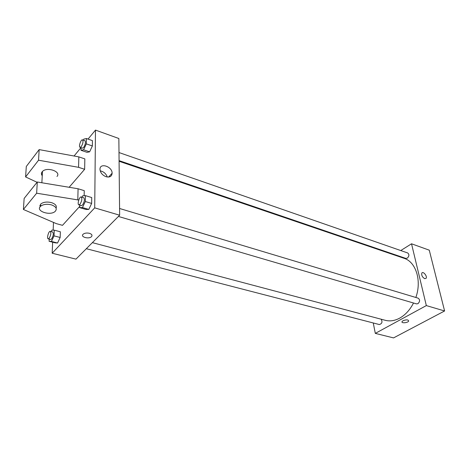 <?xml version="1.0" encoding="UTF-8"?>
<svg xmlns="http://www.w3.org/2000/svg" width="468" height="468" viewBox="0 0 468 468"><rect width="100%" height="100%" fill="white"/><g stroke="black" fill="none" stroke-linecap="round" stroke-linejoin="round"><path stroke-width="0.7" d="M400.754 250.55L411.53 243.793L429.267 250.169L444.6 310.968L393.541 337.908L375.313 333.386L373.265 322.973M411.53 243.793L426.33 305.586L444.6 310.968M424.704 278.665C422.288 277.155 421.335 275.283 421.849 273.037C423.16 270.867 427.606 276.424 426.085 278.325L424.704 278.665L426.085 278.325C427.606 276.424 423.16 270.867 421.849 273.037M92.371 242.64L385.263 320.305C389.914 321.504 394.711 320.785 399.666 318.146C405.323 314.976 409.939 309.927 413.513 303.012M415.847 297.484C421.943 280.607 415.882 261.805 404.024 258.277L119.088 161.279M393.916 254.838L394.425 254.516M426.33 305.586L375.313 333.386M119.083 160.629L405.774 258.389L407.306 258.155C409.26 256.148 409.395 254.422 407.704 252.966L119.001 152.545M118.41 216.456L416.491 303.884L417.942 303.685C420.042 301.579 420.118 299.742 418.176 298.18L119.574 208.488M381.163 319.217C382.66 321.949 382.052 323.721 379.32 324.54L86.34 248.713M403.036 320.715C406.318 319.521 408.201 319.615 408.687 320.995C408.16 322.832 401.146 323.528 402.006 321.662L403.036 320.715C406.318 319.515 408.201 319.609 408.687 320.995C408.16 322.832 401.146 323.528 402.006 321.662M88.042 139.09L95.478 130.092L118.854 138.505L119.644 215.21L75.974 259.132L52.176 253.229L52.65 242.19M106.084 176.723C102.51 175.266 100.48 172.885 99.994 169.568C99.432 162.367 112.273 166.321 112.121 173.213C111.823 176.413 109.81 177.583 106.084 176.723M95.478 130.092L94.712 207.862L119.644 215.21M107.26 177.003C106.072 173.675 103.721 171.621 100.21 170.843M74.067 156.008L80.982 147.636M53.165 230.133L53.492 222.411M89.4 233.298C91.863 234.14 92.565 235.252 91.506 236.627C88.949 239.44 80.075 236.978 83.088 234.263C84.638 233.052 86.744 232.736 89.4 233.298C91.863 234.14 92.565 235.252 91.506 236.627L91.506 236.627C88.949 239.44 80.075 236.978 83.088 234.257M94.712 207.862L52.176 253.229M89.634 151.837L87.001 152.328L89.634 151.837L92.366 145.957L89.634 151.837L83.596 149.783L80.999 150.292L81.058 147.666M92.43 140.622L92.366 145.957L92.43 140.622L86.422 138.522L86.328 143.869L83.596 149.783M57.546 243.021L55.183 242.845L57.546 243.021L60.156 237.469L57.546 243.021L51.433 241.447L49.105 241.283L49.204 239.101M60.36 231.795L60.156 237.469L60.36 231.795L54.276 230.174L54.036 235.866L51.433 241.447M88.791 209.412L86.042 209.483L88.791 209.412L91.652 203.416L88.791 209.412L82.456 207.564L79.741 207.652L79.794 205.13M91.728 197.549L91.652 203.416L91.728 197.549L85.422 195.642L85.316 201.527L82.456 207.564M84.644 169.287L78.577 167.322L38.546 160.214L25.594 176.939L26.302 166.473L39.154 149.608L78.829 156.885L84.837 158.88L84.644 169.287L69.141 187.282M79.771 206.329L62.501 225.33L56.423 223.669L23.4 209.471L24.143 198.432L37.288 182.011L78.074 188.762L84.246 190.657L84.152 195.723M56.991 176.471C61.524 171.657 47.104 166.544 42.477 171.434C41.161 172.791 41.085 174.236 42.243 175.769M25.594 176.939L37.066 182.292M40.634 205.727L39.798 205.358M39.856 207.189L40.728 204.019C43.401 202.03 46.981 201.562 51.457 202.615C55.423 203.972 56.967 205.815 56.084 208.149M23.4 209.471L36.644 193.208L78.753 200.052M51.357 204.844C56.025 206.552 57.336 208.699 55.282 211.279C50.521 216.251 34.965 211.039 40.611 206.259C43.29 204.27 46.87 203.796 51.357 204.844M42.331 174.143L41.424 173.71M78.829 156.885L78.577 167.322M39.154 149.608L38.546 160.214M37.288 182.011L36.644 193.208M78.074 188.762L77.811 199.772M51.223 231.613L51.93 230.092L54.276 230.174M48.198 238.838L50.649 239.476L51.538 239.031C53.34 235.983 53.738 233.643 52.726 232.017L50.281 231.367C48.695 230.759 46.513 238.586 48.198 238.838L49.081 238.393C50.883 235.34 51.281 232.994 50.281 231.367M54.036 235.866L60.156 237.469M49.105 241.283L55.183 242.845M82.029 197.209L82.69 195.817L85.422 195.642M78.864 204.855L81.403 205.604L82.503 205.06C84.462 201.866 84.878 199.421 83.754 197.73L81.221 196.964C79.443 196.232 76.968 204.498 78.864 204.855L79.958 204.311C81.912 201.105 82.333 198.654 81.221 196.964M85.316 201.527L91.652 203.416M79.741 207.652L86.042 209.483M83.333 140.143L83.807 139.107L86.422 138.522M80.069 147.326L82.491 148.151L83.643 147.514C85.445 144.477 85.878 142.208 84.93 140.698L82.514 139.856C80.929 139.113 78.367 146.94 80.069 147.326L81.216 146.683C83.017 143.641 83.45 141.365 82.514 139.856M86.328 143.869L92.366 145.957M80.999 150.292L87.001 152.328M112.121 173.213L108.617 177.05M42.477 171.434L41.868 182.766M40.611 206.259L40.728 204.019"/></g></svg>
